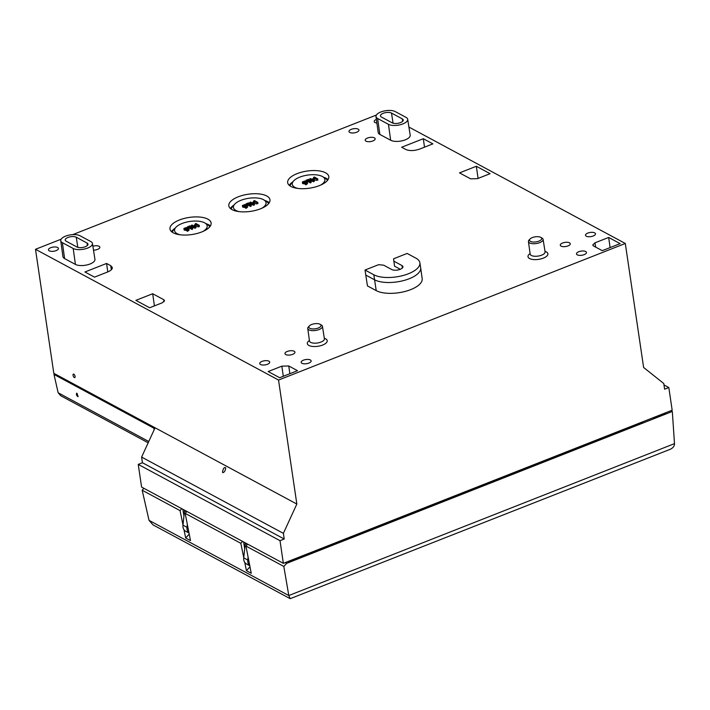 <?xml version="1.0" encoding="UTF-8"?>
<svg xmlns="http://www.w3.org/2000/svg" width="710" height="710" viewBox="0 0 710 710"><rect width="100%" height="100%" fill="white"/><g stroke="black" fill="none" stroke-linecap="round" stroke-linejoin="round"><path stroke-width="1.06" d="M77.026 393.287L78.127 396.686C76.662 395.905 76.156 394.751 76.591 393.225L77.026 393.287M148.177 442.791L60.785 395.772L58.158 392.772L53.978 374.436L55.096 374.001M155.011 427.748L153.892 428.192L53.978 374.436M153.892 428.192L154.159 429.772M289.858 373.7L288.748 365.961L281.843 366.165L283.299 376.291M288.748 365.961L297.517 370.682L279.66 377.72L268.176 371.543L281.843 366.165M595.681 247.124L594.989 242.829L592.708 245.03L593.489 245.944L602.266 250.665L620.132 243.628L608.647 237.451L610.112 247.577M251.491 204.436L251.038 206.246L251.491 204.436L250.231 204.64L247.967 203.424L248.571 202.865L246.006 203.876L247.284 203.69L250.328 205.332L250.728 204.941M251.038 206.246L250.497 206.459L250.328 205.332M250.497 206.459L247.453 204.826L247.284 203.69M246.485 204.95L246.352 204.063M247.453 204.826L246.761 205.101M246.148 204.808L246.006 203.876M249.059 204.018L248.917 203.051M253.505 203.628L250.603 202.066L249.902 202.341L253.275 204.16L254.251 203.779L253.639 202.261L257.783 202.385L254.411 200.566L253.754 200.823L256.665 202.385L253.328 201.862L253.505 203.628M257.783 202.385L257.952 203.513L256.993 203.894L256.825 202.758M256.993 203.894L254.118 203.442M253.275 204.16L253.443 205.288L254.42 204.906L254.251 203.779M253.443 205.288L250.071 203.477L249.902 202.341M253.177 203.451L252.902 202.03M253.923 201.951L253.754 200.823M246.459 206.459L246.326 205.536L245.917 206.752L245.136 206.974L247.444 206.006L246.61 205.021L244.781 204.578L242.465 205.501L244.249 206.388L246.326 205.536L246.707 206.006M242.465 205.501L242.989 207.284L242.634 206.637L244.417 207.524L244.249 206.388M247.612 207.134L247.444 205.864L247.612 207.134L246.379 208.128L245.74 208.341L245.571 207.205M243.512 205.856L243.69 205.066L245.802 205.243L244.462 206.033L243.512 205.856L243.69 205.066L243.823 205.98M244.693 206.006L244.533 204.915M245.633 207.231L244.417 207.524M245.74 208.341L245.136 206.974M239.084 211.624A16.49 6.86 171.6 0 1 235.977 210.488A16.49 6.86 171.6 0 1 234.744 204.134A16.49 6.86 171.6 0 1 248.722 198.285A16.49 6.86 171.6 0 1 263.809 199.847A16.49 6.86 171.6 0 1 261.804 208.27M311.424 180.89L310.98 182.701L311.424 180.89L310.163 181.094L307.9 179.879L308.513 179.319L305.948 180.331L307.226 180.145L310.261 181.787L310.669 181.396M310.98 182.701L310.43 182.914L310.261 181.787M310.43 182.914L307.386 181.281L307.226 180.145M306.418 181.405L306.294 180.517M307.386 181.281L306.693 181.556M306.081 181.263L305.948 180.331M308.992 180.473L308.85 179.506M313.438 180.083L310.536 178.521L309.835 178.796L313.216 180.615L314.184 180.233L313.571 178.716L317.716 178.84L314.344 177.021L313.687 177.278L316.598 178.84L313.261 178.316L313.438 180.083M317.716 178.84L317.885 179.967L316.926 180.349L316.767 179.213M316.926 180.349L314.051 179.896M313.216 180.615L313.376 181.742L314.352 181.361L314.184 180.233M313.376 181.742L310.004 179.932L309.835 178.796M313.119 179.905L312.835 178.485M313.855 178.405L313.687 177.278M306.4 182.914L306.258 181.991L305.85 183.207L305.069 183.428L307.386 182.461L306.542 181.476L304.723 181.032L302.398 181.955L304.182 182.843L306.258 181.991L306.64 182.461M302.398 181.955L302.921 183.739L302.567 183.091L304.35 183.979L304.182 182.843M307.554 183.588L307.377 182.319L307.554 183.588L306.312 184.582L305.673 184.795L305.504 183.659M303.445 182.31L303.623 181.52L305.735 181.698L304.395 182.488L303.445 182.31L303.623 181.52L303.756 182.434M304.625 182.461L304.466 181.37M305.566 183.686L304.35 183.979M305.673 184.795L305.069 183.428M297.934 188.443A16.49 6.86 171.6 0 1 294.827 187.307A16.49 6.86 171.6 0 1 293.585 180.961A16.49 6.86 171.6 0 1 307.572 175.104A16.49 6.86 171.6 0 1 322.651 176.666A16.49 6.86 171.6 0 1 320.654 185.088M192.96 227.395L192.516 229.206L192.96 227.395L191.7 227.608L189.437 226.383L190.049 225.824L187.484 226.836L188.762 226.659L191.806 228.292L192.206 227.901M192.516 229.206L191.975 229.428L191.806 228.292M191.975 229.428L188.931 227.786L188.762 226.659M187.964 227.919L187.83 227.023M188.931 227.786L188.23 228.061M187.626 227.768L187.484 226.836M190.537 226.978L190.395 226.011M194.984 226.596L192.073 225.026L191.38 225.301L194.753 227.12L195.72 226.738L195.117 225.23L199.262 225.345L195.88 223.526L195.232 223.783L198.134 225.354L194.806 224.821L194.984 226.596M199.262 225.345L199.421 226.481L198.472 226.854L198.303 225.718M198.472 226.854L195.587 226.41M194.753 227.12L194.922 228.256L195.889 227.874L195.72 226.738M194.922 228.256L191.54 226.437L191.38 225.301M194.655 226.419L194.38 224.99M195.401 224.919L195.232 223.783M187.937 229.419L187.804 228.505L187.387 229.712L186.606 229.933L188.922 228.966L188.088 227.981L186.26 227.537L183.934 228.46L185.727 229.357L187.804 228.505L188.185 228.975M183.934 228.46L184.458 230.244L184.103 229.596L185.896 230.484L185.727 229.357M189.091 230.102L188.922 228.824L189.091 230.102L187.857 231.096L187.209 231.3L187.041 230.173M184.99 228.824L185.159 228.025L187.271 228.203L185.931 228.993L184.99 228.824L185.159 228.025L185.292 228.948M186.171 228.966L186.011 227.874M187.112 230.191L185.896 230.484M187.209 231.3L186.606 229.933M180.242 234.797A16.49 6.86 171.6 0 1 177.136 233.661A16.49 6.86 171.6 0 1 175.894 227.315A16.49 6.86 171.6 0 1 189.881 221.458A16.49 6.86 171.6 0 1 204.959 223.02A16.49 6.86 171.6 0 1 202.962 231.442M73.822 374.161A1.89 0.834 68.5 0 1 74.994 375.98A1.89 0.834 68.5 0 1 74.772 377.622A1.89 0.834 68.5 0 1 74.328 377.56A1.89 0.834 68.5 0 1 73.148 375.741A1.89 0.834 68.5 0 1 73.379 374.099A1.89 0.834 68.5 0 1 73.822 374.161M222.842 472.691L222.505 472.079C223.233 468.325 224.289 466.905 225.7 467.819C225.389 470.623 224.44 472.256 222.842 472.691M663.983 384.935L668.82 387.536L664.613 389.195L663.779 383.524L643.615 367.478L625.306 243.477L278.533 380.054L296.842 504.056L155.073 427.784L141.609 457.08L283.379 533.352L284.213 539.014L142.444 462.742L141.609 457.08M284.213 539.014L280.006 540.674L138.237 464.402L142.444 462.742M268.575 203.663A18.984 7.899 -8.4 0 0 266.277 201.32L263.809 199.847M234.744 204.134L232.8 206.264A18.984 7.899 -8.4 0 0 231.274 209.166M327.425 180.482A18.984 7.899 -8.4 0 0 325.118 178.139L322.651 176.666M293.585 180.961L291.65 183.082A18.984 7.899 -8.4 0 0 290.124 185.993M209.725 226.836A18.984 7.899 -8.4 0 0 207.426 224.493L204.959 223.02M175.894 227.315L173.959 229.436A18.984 7.899 -8.4 0 0 172.432 232.347M328.091 179.559A20.847 8.68 -8.4 0 0 323.831 177.367M292.662 181.973A20.847 8.68 -8.4 0 0 289.21 185.301M290.905 186.455A20.794 8.653 171.6 0 1 287.665 182.63A20.794 8.653 171.6 0 1 306.977 171.066A20.794 8.653 171.6 0 1 328.801 176.559A20.794 8.653 171.6 0 1 314.69 187.138A20.794 8.653 171.6 0 1 290.905 186.455M269.25 202.732A20.847 8.68 -8.4 0 0 264.981 200.548M233.821 205.146A20.847 8.68 -8.4 0 0 230.368 208.474M232.055 209.636A20.794 8.653 171.6 0 1 228.815 205.811A20.794 8.653 171.6 0 1 248.127 194.238A20.794 8.653 171.6 0 1 269.96 199.732A20.794 8.653 171.6 0 1 255.84 210.311A20.794 8.653 171.6 0 1 232.055 209.636M210.4 225.913A20.847 8.68 -8.4 0 0 206.131 223.721M174.971 228.327A20.847 8.68 -8.4 0 0 171.518 231.655M173.204 232.809A20.794 8.653 171.6 0 1 169.974 228.984A20.794 8.653 171.6 0 1 189.286 217.42A20.794 8.653 171.6 0 1 211.11 222.913A20.794 8.653 171.6 0 1 196.989 233.492A20.794 8.653 171.6 0 1 173.204 232.809M155.073 427.784L53.809 373.309L35.5 249.299L278.533 380.054M625.306 243.477L408.916 127.054M35.5 249.299L61.149 239.199M72.731 234.637L376.398 115.038M423.302 138.716L432.887 143.873L419.645 149.082C414.223 150.919 409.626 151.052 405.845 149.49L401.656 147.236L423.302 138.716L424.518 147.165M110.769 265.709L112.34 267.563C112.411 269.17 110.884 270.625 107.76 271.921L94.519 277.14L84.934 271.983L106.58 263.454L110.769 265.709L111.319 269.8M476.339 166.264L490.104 173.675L477.493 178.645L470.597 178.84L459.521 172.885L476.339 166.264L478.087 178.414M163.753 299.691L164.534 300.623L162.244 302.806L149.632 307.767L135.867 300.357L152.677 293.736L163.753 299.691L164.028 301.741M594.989 242.829L608.647 237.451M92.442 243.459L94.936 259.31A10.712 4.455 171.6 0 1 87.667 264.759A10.712 4.455 171.6 0 1 75.411 264.404L64.61 258.6A10.712 4.455 171.6 0 1 62.941 256.63L60.749 240.734A10.561 4.393 171.6 0 1 67.965 235.383A10.561 4.393 171.6 0 1 79.999 235.747L90.8 241.551A10.561 4.393 171.6 0 1 92.442 243.459A10.561 4.393 171.6 0 1 85.271 248.837A10.561 4.393 171.6 0 1 73.192 248.491L62.391 242.678A10.561 4.393 171.6 0 1 60.749 240.734M407.691 119.298L410.185 135.148A10.712 4.455 171.6 0 1 402.916 140.598A10.712 4.455 171.6 0 1 390.66 140.243L379.859 134.438A10.712 4.455 171.6 0 1 378.19 132.468L375.998 116.573A10.561 4.393 171.6 0 1 383.214 111.221A10.561 4.393 171.6 0 1 395.248 111.585L406.049 117.39A10.561 4.393 171.6 0 1 407.691 119.298A10.561 4.393 171.6 0 1 400.52 124.676A10.561 4.393 171.6 0 1 388.45 124.33L377.64 118.517A10.561 4.393 171.6 0 1 375.998 116.573M419.876 262.744L420.657 267.723A25.311 10.535 171.6 0 1 420.675 267.803L422.175 278.702A25.205 10.49 171.6 0 1 404.957 291.473A25.205 10.49 171.6 0 1 376.22 290.621L367.443 285.899L365.02 270.031L378.59 264.688L383.684 265.185L391.831 269.569A6.097 2.538 -8.4 0 0 398.789 269.773A6.097 2.538 -8.4 0 0 402.952 266.685A6.097 2.538 -8.4 0 0 402.002 265.567L393.855 261.173L393.58 258.786L407.149 253.443L415.953 258.183A25.258 10.517 171.6 0 1 419.876 262.744A25.258 10.517 171.6 0 1 402.73 275.595A25.258 10.517 171.6 0 1 373.824 274.77L365.02 270.031M49.23 250.816A5.041 2.094 171.6 0 1 48.449 249.902A5.041 2.094 171.6 0 1 53.126 247.08A5.041 2.094 171.6 0 1 58.424 248.429A5.041 2.094 171.6 0 1 54.981 250.985A5.041 2.094 171.6 0 1 49.23 250.816M92.877 246.237A5.041 2.094 171.6 0 1 99.844 247.213A5.041 2.094 171.6 0 1 93.489 250.142M285.748 354.565A5.041 2.094 171.6 0 1 284.967 353.651A5.041 2.094 171.6 0 1 289.644 350.829A5.041 2.094 171.6 0 1 294.943 352.178A5.041 2.094 171.6 0 1 291.499 354.734A5.041 2.094 171.6 0 1 285.748 354.565M365.969 141.166A5.041 2.094 171.6 0 1 365.188 140.252A5.041 2.094 171.6 0 1 369.866 137.429A5.041 2.094 171.6 0 1 375.164 138.778A5.041 2.094 171.6 0 1 371.72 141.334A5.041 2.094 171.6 0 1 365.969 141.166M376.886 123.016A5.041 2.094 171.6 0 1 374.986 122.51A5.041 2.094 171.6 0 1 374.205 121.605A5.041 2.094 171.6 0 1 376.398 119.44M586.291 236.19A5.041 2.094 171.6 0 1 585.51 235.285A5.041 2.094 171.6 0 1 590.188 232.463A5.041 2.094 171.6 0 1 595.486 233.812A5.041 2.094 171.6 0 1 592.042 236.368A5.041 2.094 171.6 0 1 586.291 236.19M561.069 246.13A5.041 2.094 171.6 0 1 560.288 245.216A5.041 2.094 171.6 0 1 564.965 242.394A5.041 2.094 171.6 0 1 570.263 243.743A5.041 2.094 171.6 0 1 566.82 246.299A5.041 2.094 171.6 0 1 561.069 246.13M577.274 254.846A5.041 2.094 171.6 0 1 576.493 253.931A5.041 2.094 171.6 0 1 581.17 251.109A5.041 2.094 171.6 0 1 586.46 252.458A5.041 2.094 171.6 0 1 583.016 255.014A5.041 2.094 171.6 0 1 577.274 254.846M349.773 132.442A5.041 2.094 171.6 0 1 348.992 131.536A5.041 2.094 171.6 0 1 353.669 128.714A5.041 2.094 171.6 0 1 358.958 130.063A5.041 2.094 171.6 0 1 355.515 132.619A5.041 2.094 171.6 0 1 349.773 132.442M260.534 364.496A5.041 2.094 171.6 0 1 259.753 363.582A5.041 2.094 171.6 0 1 264.431 360.76A5.041 2.094 171.6 0 1 269.72 362.109A5.041 2.094 171.6 0 1 266.277 364.665A5.041 2.094 171.6 0 1 260.534 364.496M301.954 363.28A5.041 2.094 171.6 0 1 301.173 362.366A5.041 2.094 171.6 0 1 305.85 359.544A5.041 2.094 171.6 0 1 311.149 360.893A5.041 2.094 171.6 0 1 307.705 363.449A5.041 2.094 171.6 0 1 301.954 363.28M309.365 325.899L308.38 326.964A7.419 3.088 -8.4 0 0 307.758 328.481A7.419 3.088 -8.4 0 0 308.912 329.848A7.419 3.088 -8.4 0 0 317.397 330.088A7.419 3.088 -8.4 0 0 322.438 326.316A7.419 3.088 -8.4 0 0 321.399 325.038L320.157 324.31A6.15 2.556 171.6 0 1 318.151 328.073A6.15 2.556 171.6 0 1 309.808 328.295A6.15 2.556 171.6 0 1 309.365 325.899A6.15 2.556 171.6 0 1 314.557 323.742A6.15 2.556 171.6 0 1 320.157 324.31M530.042 238.986L529.057 240.051A7.419 3.088 -8.4 0 0 528.435 241.569A7.419 3.088 -8.4 0 0 529.589 242.935A7.419 3.088 -8.4 0 0 538.073 243.175A7.419 3.088 -8.4 0 0 543.115 239.403A7.419 3.088 -8.4 0 0 542.076 238.125L540.834 237.397A6.15 2.556 171.6 0 1 538.828 241.16A6.15 2.556 171.6 0 1 530.485 241.382A6.15 2.556 171.6 0 1 530.042 238.986A6.15 2.556 171.6 0 1 535.234 236.829A6.15 2.556 171.6 0 1 540.834 237.397M420.675 267.803A25.311 10.535 171.6 0 1 403.378 280.627A25.311 10.535 171.6 0 1 374.525 279.776L365.694 275.027M400.298 269.276L394.538 266.179L393.855 261.173M76.955 247.009L66.154 241.196A6.053 2.52 171.6 0 1 65.213 240.086A6.053 2.52 171.6 0 1 69.34 237.016A6.053 2.52 171.6 0 1 76.245 237.22L87.046 243.033A6.053 2.52 171.6 0 1 87.978 244.125A6.053 2.52 171.6 0 1 83.878 247.204A6.053 2.52 171.6 0 1 76.955 247.009M392.204 122.848L381.403 117.035A6.053 2.52 171.6 0 1 380.462 115.925A6.053 2.52 171.6 0 1 384.598 112.854A6.053 2.52 171.6 0 1 391.494 113.059L402.295 118.872A6.053 2.52 171.6 0 1 403.236 119.963A6.053 2.52 171.6 0 1 399.127 123.043A6.053 2.52 171.6 0 1 392.204 122.848M152.677 293.736L154.425 305.886M106.58 263.454L107.796 271.912M138.237 464.402L141.592 487.069L283.352 563.341L672.166 410.211L668.82 387.536M296.842 504.056L283.379 533.352M280.006 540.674L283.352 563.341M181.778 508.688L180.065 510.614L142.177 490.237L143.855 488.285M242.536 541.375L240.823 543.31L185.177 513.365L186.899 511.448M285.251 562.595L286.662 563.358L283.822 566.438L245.935 546.052L247.657 544.135M245.935 546.052L251.251 573.281L246.432 570.689L244.728 562.391M643.438 421.527A7.561 3.151 171.6 0 1 641.68 422.406L289.334 561.175A5.041 2.094 171.6 0 1 287.541 561.69M243.752 557.616L240.823 543.31M246.432 570.689L249.982 566.802M244.702 548.75L243.61 541.952M185.177 513.365L190.493 540.594L185.674 537.994L183.97 529.704M182.994 524.93L180.065 510.614M185.674 537.994L189.224 534.106M183.943 516.063L182.852 509.265M670.897 410.708L672.317 411.472L286.662 563.358M666.184 412.563A5.041 2.094 171.6 0 1 664.8 413.3L654.292 417.436A5.041 2.094 171.6 0 1 652.499 417.959M142.177 490.237L149.038 520.35L152.978 524.859L290.195 598.681L288.801 595.539L149.038 520.35M283.822 566.438L288.801 595.539L674.491 443.635C674.535 446.173 672.973 448.116 669.796 449.465L290.195 598.681M672.317 411.472L674.491 443.635M184.493 510.153A2.52 1.997 -61.7 0 1 184.502 510.818L186.499 511.892M189.02 533.077L185.727 531.302A7.561 5.999 -61.7 0 1 182.967 525.151L184.502 510.818M187.334 524.415L187.023 527.335A7.561 5.999 118.3 0 0 189.002 532.962M245.252 542.839A2.52 1.997 -61.7 0 1 245.261 543.505L247.258 544.579M249.778 565.764L246.485 563.989A7.561 5.999 -61.7 0 1 243.725 557.847L245.261 543.505M248.092 557.101L247.781 560.021A7.561 5.999 118.3 0 0 249.76 565.648M243.734 542.751L244.506 542.44M182.976 510.064L183.748 509.753M148.763 441.514L58.158 392.772M245.58 206.867L245.465 206.095M246.379 208.128L246.21 207M305.513 183.322L305.398 182.55M306.312 184.582L306.143 183.455M187.058 229.827L186.943 229.055M187.857 231.096L187.688 229.96M309.418 340.498A10.055 4.189 -8.4 0 0 308.885 345.45A10.055 4.189 -8.4 0 0 323.529 344.669A10.055 4.189 -8.4 0 0 324.328 338.297M530.095 253.585A10.055 4.189 -8.4 0 0 529.562 258.538A10.055 4.189 -8.4 0 0 544.206 257.757A10.055 4.189 -8.4 0 0 545.005 251.384M324.417 338.972L324.399 338.785A7.535 3.142 171.6 0 1 319.287 342.619A7.535 3.142 171.6 0 1 310.661 342.371A7.535 3.142 171.6 0 1 309.489 340.986L309.524 341.173M545.094 252.059L545.076 251.873A7.535 3.142 171.6 0 1 539.955 255.706A7.535 3.142 171.6 0 1 531.337 255.458A7.535 3.142 171.6 0 1 530.157 254.073L530.201 254.26M376.22 290.621L373.824 274.77M402.348 268.034L402.002 265.567M87.046 243.033L87.419 245.447M76.245 237.22L77.825 247.355M402.295 118.872L402.668 121.286M391.494 113.059L393.074 123.194M390.66 140.243L388.45 124.33M379.859 134.438L377.64 118.517M64.61 258.6L62.391 242.678M75.411 264.404L73.192 248.491M187.023 527.335L182.967 525.151M247.781 560.021L243.725 557.847M242.43 205.714L242.598 206.85M302.362 182.168L302.531 183.304M183.908 228.673L184.067 229.809M307.758 328.481L309.489 340.986M322.438 326.316L324.399 338.785M528.435 241.569L530.157 254.073M543.115 239.403L545.076 251.873"/></g></svg>
